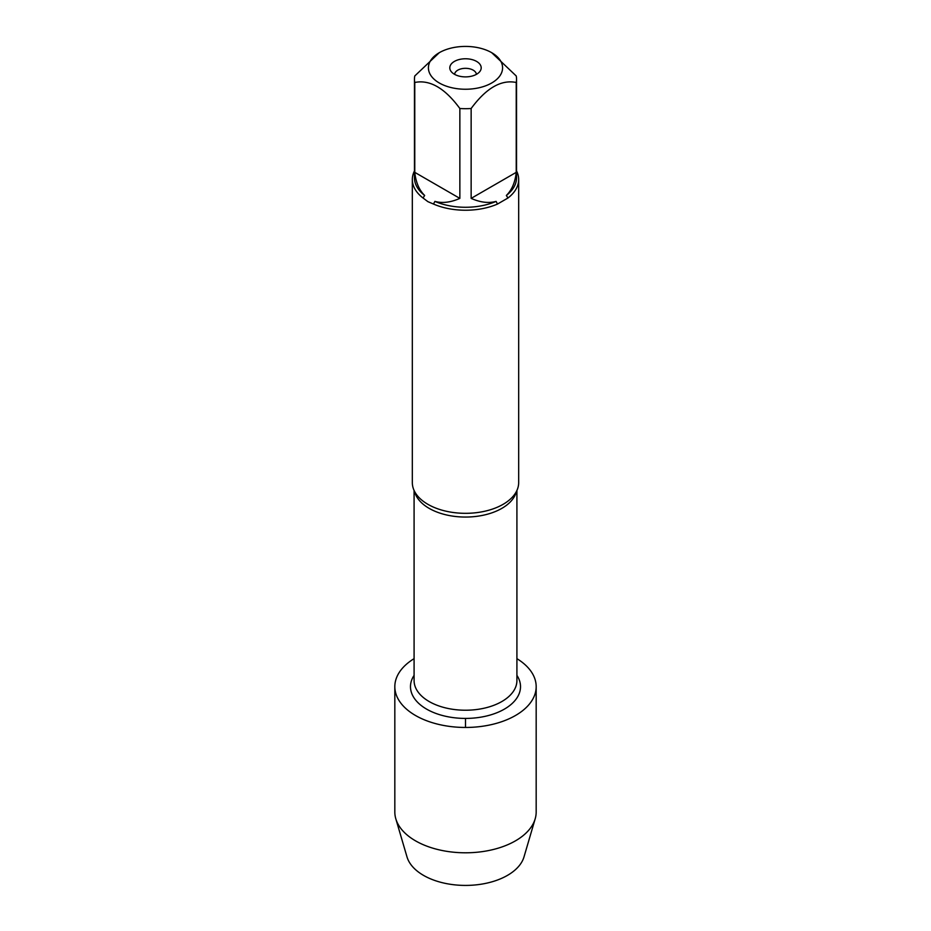 <?xml version="1.0" encoding="UTF-8"?>
<svg xmlns="http://www.w3.org/2000/svg" width="931" height="931" viewBox="0 0 931 931"><rect width="100%" height="100%" fill="white"/><g stroke="black" fill="none" stroke-linecap="round" stroke-linejoin="round"><path stroke-width="1.4" d="M412.328 179.532L412.328 482.63A53.172 30.7 0 0 0 418.589 497.084A53.172 30.7 0 0 0 427.911 504.334A53.172 30.7 0 0 0 512.411 497.084A53.172 30.7 0 0 0 518.672 482.63L518.672 179.532A53.172 30.7 180 0 1 507.954 198.012L497.503 204.052A53.172 30.7 180 0 1 433.497 204.052L427.911 201.666L423.046 198.012A53.172 30.7 180 0 1 412.328 179.532A53.172 30.7 180 0 1 414.458 170.943M516.542 170.943A53.172 30.7 180 0 1 518.672 179.532M469.596 46.55A37.089 21.413 0 0 0 439.281 52.695A37.089 21.413 0 0 0 439.281 82.975A37.089 21.413 0 0 0 491.719 82.975A37.089 21.413 0 0 0 491.719 52.695A37.089 21.413 0 0 0 469.596 46.55M439.281 52.695L414.772 75.97A51.042 29.466 0 0 0 414.458 79.228A51.042 29.466 0 0 0 414.772 82.475C429.819 79.438 444.855 88.108 459.856 108.508A51.042 29.466 0 0 0 471.144 108.508C486.191 88.084 501.215 79.414 516.228 82.475A51.042 29.466 0 0 0 516.542 79.228A51.042 29.466 0 0 0 516.228 75.97L491.719 52.695M414.772 82.475L414.772 172.351C415.854 182.348 419.148 190.052 424.652 195.463A51.042 29.466 180 0 1 414.458 177.798L414.458 79.228M471.144 108.508L471.144 198.384C480.338 202.446 488.659 203.447 496.107 201.387A51.042 29.466 180 0 1 434.893 201.387C442.341 203.447 450.662 202.446 459.856 198.384L459.856 108.508M516.542 79.228L516.542 177.798A51.042 29.466 180 0 1 506.348 195.463C511.852 190.052 515.146 182.348 516.228 172.351L516.228 82.475M433.497 204.052L434.893 201.387M496.107 201.387L497.503 204.052M424.652 195.463L423.046 198.012M507.954 198.012L506.348 195.463M516.914 675.359A55.01 31.759 180 0 1 465.5 718.418A55.01 31.759 180 0 1 414.086 675.359M476.602 61.423A15.699 9.066 180 0 1 479.826 71.536A15.699 9.066 180 0 1 465.5 76.889A15.699 9.066 180 0 1 451.174 71.536A15.699 9.066 180 0 1 456.597 60.364A15.699 9.066 180 0 1 476.602 61.423M516.228 172.351L471.144 198.384M459.856 198.384L414.772 172.351M476.393 74.352A10.904 6.296 0 0 0 473.204 70.162A10.904 6.296 0 0 0 461.532 68.754A10.904 6.296 0 0 0 454.607 74.352M516.914 658.659A70.675 40.801 180 0 1 536.175 686.659A70.675 40.801 180 0 1 492.546 724.353A70.675 40.801 180 0 1 415.529 715.508A70.675 40.801 180 0 1 394.825 686.659A70.675 40.801 180 0 1 414.086 658.659M394.825 686.659L394.825 811.983A70.675 40.801 0 0 0 395.815 818.803A70.675 40.801 0 0 0 415.529 840.844A70.675 40.801 0 0 0 486.983 850.864A70.675 40.801 0 0 0 535.185 818.803A70.675 40.801 0 0 0 536.175 811.983L536.175 686.659M535.185 818.803L524.013 856.869A59.351 34.261 180 0 1 483.538 883.798A59.351 34.261 180 0 1 423.535 875.384A59.351 34.261 180 0 1 406.987 856.869L395.815 818.803M465.5 718.418L465.5 727.46M516.426 491.452A51.414 29.687 180 0 1 465.5 517.054A51.414 29.687 180 0 1 414.574 491.452M414.086 490.451L414.086 680.538A51.414 29.687 0 0 0 465.5 710.225A51.414 29.687 0 0 0 516.914 680.538L516.914 490.451"/></g></svg>
